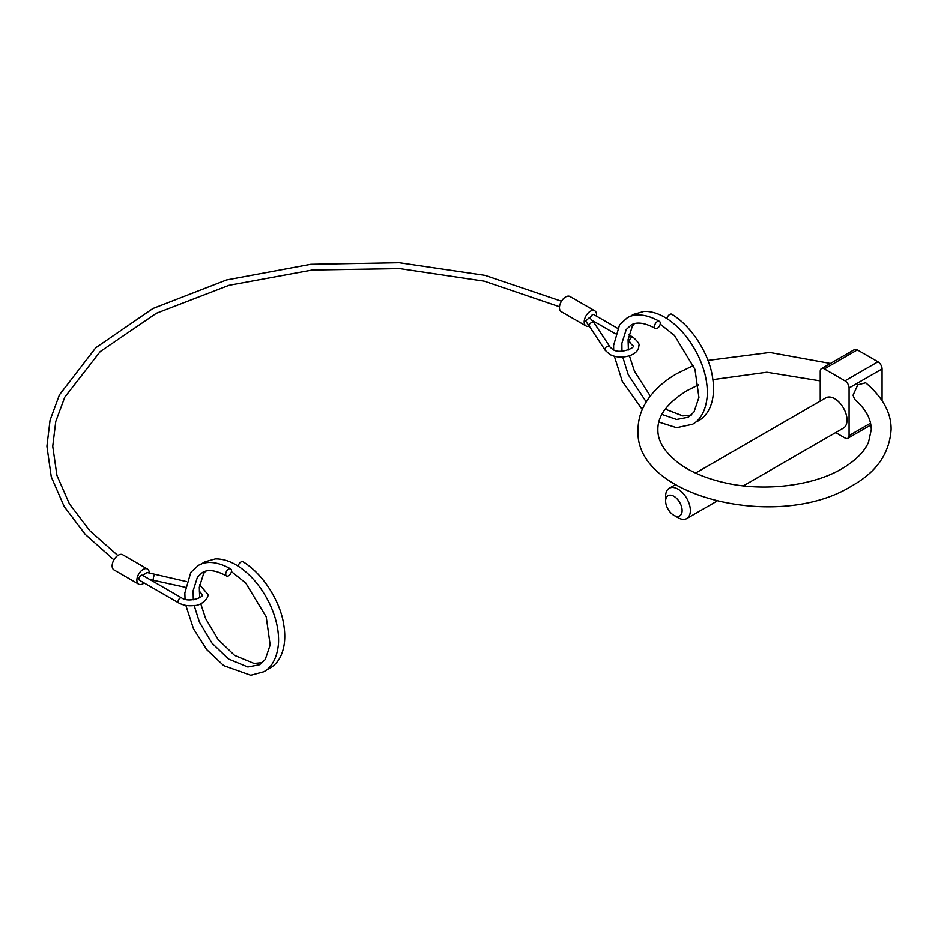 <?xml version="1.0" encoding="UTF-8"?>
<svg xmlns="http://www.w3.org/2000/svg" width="938" height="938" viewBox="0 0 938 938"><rect width="100%" height="100%" fill="white"/><g stroke="black" fill="none" stroke-linecap="round" stroke-linejoin="round"><path stroke-width="1.41" d="M594.411 323.258L589.533 317.443L585.675 321.066L589.545 326.459A2.92 2.228 -33.4 0 1 589.252 325.451A2.92 2.228 -33.4 0 1 591.35 322.684A2.92 2.228 -33.4 0 1 594.411 323.258L610.122 347.107L612.455 349.147C619.35 354.998 636.562 347.189 632.974 345.723L628.003 341.045M139.539 580.329A2.92 1.688 -60 0 1 139.094 577.984A2.92 1.688 -60 0 1 141.005 575.416A2.92 1.688 -60 0 1 142.459 575.275L181.62 597.893A2.92 1.688 -60 0 0 180.166 598.034A2.92 1.688 -60 0 0 178.103 601.598A2.92 1.688 -60 0 0 178.712 602.935L139.539 580.329M149.248 573.212A8.747 5.053 120 0 0 147.442 569.038L122.702 554.757A8.747 5.053 120 0 0 118.329 555.19A8.747 5.053 120 0 0 112.619 562.894A8.747 5.053 120 0 0 113.955 569.905L138.695 584.186A8.747 5.053 120 0 0 143.068 583.753A8.747 5.053 120 0 0 144.171 582.99M147.442 569.038A8.747 5.053 120 0 0 143.068 569.472A8.747 5.053 120 0 0 137.347 577.175A8.747 5.053 120 0 0 138.695 584.186M617.521 328.265L593.906 314.629A2.92 1.688 120 0 0 592.453 314.781A2.92 1.688 120 0 0 590.389 318.287M596.474 316.118A8.747 5.053 120 0 0 594.762 310.771L570.023 296.49A8.747 5.053 120 0 0 565.649 296.924A8.747 5.053 120 0 0 559.939 304.639A8.747 5.053 120 0 0 561.276 311.639L586.016 325.92A8.747 5.053 120 0 0 589.252 326.025M594.762 310.771A8.747 5.053 120 0 0 590.389 311.205A8.747 5.053 120 0 0 584.679 318.92A8.747 5.053 120 0 0 586.016 325.92M593.789 322.344A8.747 5.053 120 0 0 594.317 321.605M186.486 581.595L146.985 572.497L143.983 574.595M698.681 384.803L687.073 390.607C667.375 402.824 657.644 415.827 657.878 429.627C657.644 441.352 664.913 452.784 679.687 463.911C691.412 472.248 706.267 478.497 724.242 482.648C763.849 492.016 813.012 485.954 842.078 468.648C855.632 460.57 864.473 451.729 868.565 442.115L871.273 429.627C871.191 418.958 865.633 408.862 854.612 399.342L853.064 395.203L857.813 384.826L865.68 382.774C882.939 397.548 891.405 413.166 891.1 429.627C889.517 453.417 876.479 472.154 851.985 485.814C779.29 531.752 633.596 497.445 638.051 429.627C638.098 421.197 640.173 413.083 644.3 405.298C651.16 392.717 662.111 382.094 677.166 373.441L693.545 365.468M682.125 510.553A11.666 6.73 -120 0 0 673.871 496.272A11.666 6.73 -120 0 0 665.628 501.033L665.628 496.272A17.494 10.095 60 0 1 669.251 488.264A17.494 10.095 60 0 1 682.735 492.954A17.494 10.095 60 0 1 690.368 510.553A17.494 10.095 60 0 1 686.745 518.562A17.494 10.095 60 0 1 677.998 517.694L673.871 515.314A11.666 6.73 -120 0 0 682.125 510.553M743.388 485.861L843.414 428.115A17.494 10.095 -120 0 0 847.037 420.107A17.494 10.095 -120 0 0 839.393 402.508A17.494 10.095 -120 0 0 825.921 397.818L695.586 473.069M857.344 349.886L824.361 368.927A5.827 3.365 -120 0 0 821.442 368.646L854.424 349.604A5.827 3.365 60 0 1 857.344 349.886L877.956 361.787A5.827 3.365 60 0 1 882.072 368.927L849.089 387.969L849.089 435.584L870.558 423.19M882.072 368.927L882.072 400.596M820.234 401.101L820.234 371.307A5.827 3.365 -120 0 1 821.442 368.646M870.898 424.961L847.882 438.245A5.827 3.365 -120 0 1 844.974 437.964L835.664 432.582M824.361 368.927L844.974 380.828L877.956 361.787M847.882 438.245A5.827 3.365 -120 0 0 849.089 435.584M849.089 387.969A5.827 3.365 -120 0 0 844.974 380.828M665.628 501.033A11.666 6.73 -120 0 0 673.871 515.314M695.41 422.288L698.634 420.716C703.559 417.832 707.287 413.564 709.82 407.936C713.654 399.119 714.522 388.672 712.411 376.572C709.409 356.276 693.956 327.901 671.819 314.23A4.08 2.357 120 0 0 669.755 314.418A4.08 2.357 120 0 0 666.941 318.615M657.386 321.558A4.08 2.357 120 0 0 654.724 325.134A4.08 2.357 120 0 0 655.322 328.417A4.08 2.357 120 0 0 657.386 328.23A4.08 2.357 120 0 0 660.047 324.654A4.08 2.357 120 0 0 659.449 321.371A4.08 2.357 120 0 0 657.386 321.558M266.638 669.838L269.863 668.266C274.775 665.37 278.516 661.114 281.048 655.474C284.882 646.669 285.75 636.222 283.639 624.122C280.626 603.826 265.184 575.451 243.048 561.78A4.08 2.357 120 0 0 240.984 561.968A4.08 2.357 120 0 0 238.17 566.165M228.614 569.108A4.08 2.357 120 0 0 225.952 572.684A4.08 2.357 120 0 0 226.55 575.967A4.08 2.357 120 0 0 228.614 575.78A4.08 2.357 120 0 0 231.276 572.203A4.08 2.357 120 0 0 230.678 568.92A4.08 2.357 120 0 0 228.614 569.108M154.958 574.677A2.92 0.844 102.4 0 0 153.879 576.096A2.92 0.844 102.4 0 0 153.304 579.098A2.92 0.844 102.4 0 0 153.715 580.376L149.505 579.344M589.545 326.459L605.245 350.32L609.548 354.201C619.701 360.509 639.341 355.76 638.801 345.723C639.88 344.445 637.981 341.62 633.08 337.246A2.92 1.688 120 0 0 631.614 337.387A2.92 1.688 120 0 0 629.55 340.963A2.92 1.688 120 0 0 630.16 342.3M605.245 350.32A2.92 2.228 -33.4 0 1 604.963 349.311A2.92 2.228 -33.4 0 1 607.05 346.532A2.92 2.228 -33.4 0 1 610.122 347.107M178.712 602.935C183.297 605.42 188.561 606.276 194.506 605.502C200.58 605.854 208.764 598.643 207.966 594.458L199.571 584.726M199.184 590.952L202.139 594.458C205.141 596.791 188.948 603.193 181.62 597.893M113.92 559.869L85.288 534.426L64.194 506.508L51.262 476.856L46.9 446.289L50.042 420.294L59.411 394.875L95.77 347.74L152.953 308.461L226.527 279.911L310.795 264.258L399.26 262.687L485.04 275.326L561.487 301.204M559.517 306.714L484.278 281.142L399.635 268.561L312.248 269.98L228.978 285.281L156.376 313.245L100.178 351.609L64.769 397.184L55.752 421.525L52.727 446.289L56.913 475.39L69.365 503.8L89.837 530.756L117.813 555.507M615.351 333.74L592.335 320.468M633.08 337.246L628.777 334.76M185.29 587.305L153.715 580.376M712.88 379.62L766.874 372.234L820.234 380.887M675.348 484.747L669.251 488.264M707.909 360.415L769.817 352.454L830.423 363.463M716.738 501.244L686.745 518.562M621.976 351.211L621.894 343.238L626.232 329.578L631.051 325.087C633.244 323.704 639.915 319.987 655.322 328.417M661.9 414.444L676.626 419.485L688.375 417.222L694.014 411.993L698.927 397.431L694.976 369.326L674.504 335.476L660.188 324.079M659.449 321.371C643.034 312.002 631.884 314.699 626.971 318.017L619.561 324.865L613.616 345.442L613.698 349.768M614.355 356.159L622.269 381.262L642.272 409.543M658.863 422.088L676.591 427.681L692.455 424.293C697.567 421.772 705.88 413.951 707.275 395.367C707.756 382.903 704.837 369.924 698.517 356.44C690.907 340.705 680.988 328.488 668.747 319.811C660.282 313.996 652.062 311.181 644.054 311.381L633.162 314.453L630.207 316.481M622.762 357.015L628.237 374.672L646.235 401.921M634.369 323.704L632.411 326.002L628.085 339.662L628.413 349.98M629.421 355.807L634.428 371.108L650.304 396.059M665.253 409.144L682.817 415.921L691.271 415.112M193.298 599.781L193.122 590.776L197.461 577.128L202.28 572.637C204.461 571.254 211.144 567.537 226.55 575.967M194.178 605.549L199.466 622.222L211.953 643.116L228.415 658.992L247.855 667.035L259.603 664.772L265.243 659.543L270.156 644.981L266.204 616.876L245.733 583.026L231.416 571.629M230.678 568.92C214.263 559.552 203.112 562.237 198.199 565.567L190.789 572.415L184.845 592.992L185.056 599.265M185.853 605.409L193.498 628.812L206.735 649.659L223.736 665.687L250.751 675.313L263.684 671.843C268.796 669.322 277.097 661.501 278.504 642.917C278.985 630.453 276.065 617.474 269.734 603.99C262.136 588.255 252.205 576.038 239.964 567.361C231.51 561.545 223.279 558.731 215.283 558.931L204.39 562.003L201.436 564.031M205.598 571.254L203.64 573.552L199.313 587.211L199.653 597.682M200.732 603.709L205.657 618.658L218.132 639.54L234.594 655.428L254.046 663.471L262.499 662.662"/></g></svg>
